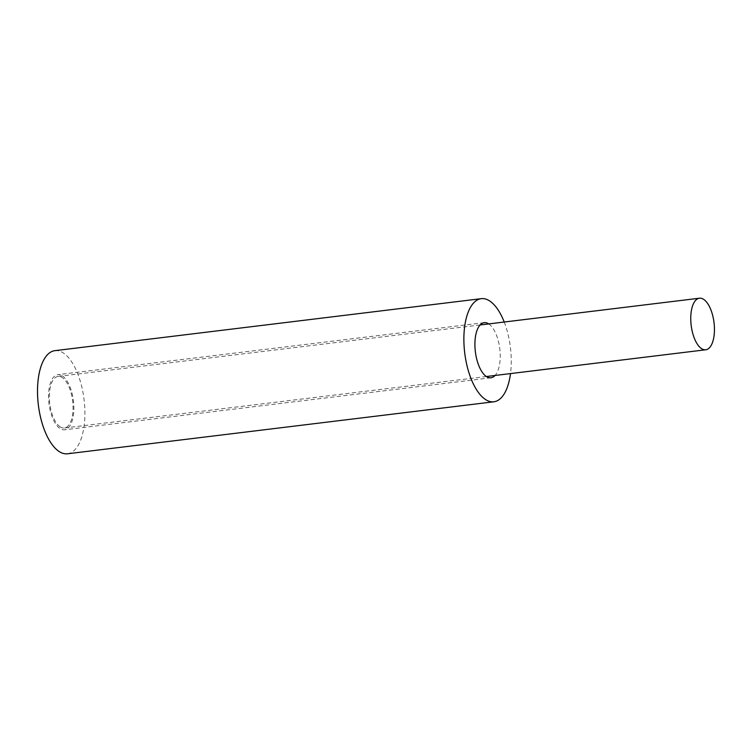 <?xml version="1.0" encoding="UTF-8"?>
<svg xmlns="http://www.w3.org/2000/svg" width="752" height="752" viewBox="0 0 752 752"><rect width="100%" height="100%" fill="white"/><g stroke="black" fill="none" stroke-linecap="round" stroke-linejoin="round"><path stroke-width="0.56" stroke-dasharray="3.76 2.82" d="M60.085 426.816A25.972 11.506 -97 0 1 49.406 398.945A25.972 11.506 -97 0 1 58.064 376.442A25.972 11.506 -97 0 1 62.322 377.636A25.972 11.506 -97 0 1 73.01 405.507A25.972 11.506 -97 0 1 64.343 428.001A25.972 11.506 -97 0 1 60.085 426.816M62.397 375.934A27.768 12.305 -97 0 1 73.818 405.732A27.768 12.305 -97 0 1 64.569 429.787A27.768 12.305 -97 0 1 60.01 428.518A27.768 12.305 -97 0 1 48.589 398.71A27.768 12.305 -97 0 1 57.838 374.665A27.768 12.305 -97 0 1 62.397 375.934M488.753 323.915A27.768 12.305 -97 0 1 488.762 323.924A27.768 12.305 -97 0 1 499.789 348.749A27.768 12.305 -97 0 1 495.042 375.474M54.915 350.667A51.944 23.011 -97 0 1 63.441 353.036A51.944 23.011 -97 0 1 84.807 408.787A51.944 23.011 -97 0 1 67.492 453.785M504.216 322.035A51.944 23.011 -97 0 1 510.495 373.584M480.105 324.967L58.064 376.442M486.394 376.526L64.343 428.001M490.934 377.786L64.569 429.787M484.213 322.664L57.838 374.665"/><path stroke-width="1.13" d="M701.484 348.59A25.972 11.506 -97 0 1 690.797 320.709A25.972 11.506 -97 0 1 699.454 298.215A25.972 11.506 -97 0 1 703.712 299.399A25.972 11.506 -97 0 1 714.4 327.28A25.972 11.506 -97 0 1 705.743 349.774A25.972 11.506 -97 0 1 701.484 348.59M495.042 375.474A27.768 12.305 -97 0 1 490.934 377.786A27.768 12.305 -97 0 1 486.375 376.517A27.768 12.305 -97 0 1 474.954 346.71A27.768 12.305 -97 0 1 484.213 322.664A27.768 12.305 -97 0 1 488.753 323.915M510.495 373.584A51.944 23.011 -97 0 1 493.857 401.784A51.944 23.011 -97 0 1 485.341 399.406A51.944 23.011 -97 0 1 463.965 343.655A51.944 23.011 -97 0 1 481.28 298.666A51.944 23.011 -97 0 1 489.806 301.035A51.944 23.011 -97 0 1 504.216 322.035M493.857 401.784L67.492 453.785A51.944 23.011 -97 0 1 58.966 451.407A51.944 23.011 -97 0 1 37.6 395.655A51.944 23.011 -97 0 1 54.915 350.667L481.28 298.666M699.454 298.215L480.105 324.967M705.743 349.774L486.394 376.526"/></g></svg>

